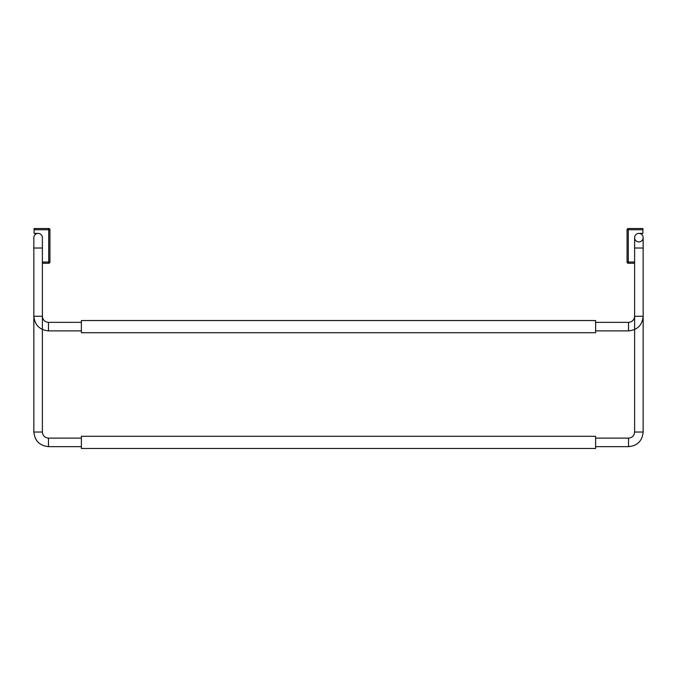<?xml version="1.0" encoding="UTF-8"?>
<svg xmlns="http://www.w3.org/2000/svg" width="677" height="677" viewBox="0 0 677 677"><rect width="100%" height="100%" fill="white"/><g stroke="black" fill="none" stroke-linecap="round" stroke-linejoin="round"><path stroke-width="1.02" d="M595.625 330.884L628.527 330.884C637.412 330.021 642.287 325.146 643.15 316.261L643.15 432.028C642.287 440.913 637.412 445.788 628.527 446.651L595.625 446.651M643.15 237.661L643.15 248.019L643.15 237.661A4.265 4.265 0 0 0 638.885 233.396A4.265 4.265 0 0 0 634.62 237.661A4.265 4.265 0 0 0 638.885 241.926A4.265 4.265 0 0 0 643.15 237.661A4.265 4.265 0 0 0 638.885 233.396A4.265 4.265 0 0 0 634.62 237.661L634.62 248.019L643.15 248.019L643.15 316.261L634.62 316.261L634.62 432.028L643.15 432.028M81.375 330.884L48.473 330.884C39.655 329.953 34.781 325.078 33.85 316.261L33.85 432.028C34.781 440.845 39.655 445.72 48.473 446.651L81.375 446.651M48.473 446.651L48.473 438.121C44.775 437.757 42.744 435.726 42.38 432.028L42.38 316.261L33.85 316.261L33.85 237.661A4.265 4.265 0 0 1 38.115 233.396A4.265 4.265 0 0 1 42.38 237.661L42.38 316.261C42.744 319.959 44.775 321.99 48.473 322.354L81.375 322.354M595.625 332.712L595.625 320.526L81.375 320.526L81.375 332.712L595.625 332.712M595.625 439.737L595.625 436.293L81.375 436.293L81.375 448.479L595.625 448.479L595.625 439.737M34.095 228.521L34.095 229.74L48.719 229.74L48.719 262.033L49.937 262.033A1.219 1.219 0 0 1 48.719 263.251A1.219 1.219 0 0 0 49.937 262.033L49.937 229.74A1.219 1.219 0 0 0 48.719 228.521L34.095 228.521L48.719 228.521L48.719 229.74L49.937 229.74M42.38 263.251L48.719 263.251L48.719 262.033L42.38 262.033M34.095 229.74L34.095 233.396L38.115 233.396M638.885 233.396A4.265 4.265 0 0 0 634.62 237.661A4.265 4.265 0 0 0 638.885 241.926A4.265 4.265 0 0 1 634.62 237.661A4.265 4.265 0 0 1 638.885 233.396L642.905 233.396L642.905 228.521L628.281 228.521A1.219 1.219 0 0 0 627.063 229.74L627.063 262.033A1.219 1.219 0 0 0 628.281 263.251L634.62 263.251M628.281 263.251L628.281 229.74L627.063 229.74A1.219 1.219 0 0 1 628.281 228.521L642.905 228.521M627.063 256.304L627.063 251.065M628.527 330.884L628.527 322.354L595.625 322.354M595.625 438.121L628.527 438.121L628.527 446.651M48.473 330.884L48.473 322.354M42.38 432.028L33.85 432.028M33.85 248.019L42.38 248.019M634.62 262.033L627.063 262.033M642.905 229.74L628.281 229.74L628.281 228.521M628.527 438.121C632.225 437.757 634.256 435.726 634.62 432.028M628.527 322.354C632.225 321.99 634.256 319.959 634.62 316.261L634.62 248.019M48.473 438.121L81.375 438.121"/></g></svg>
